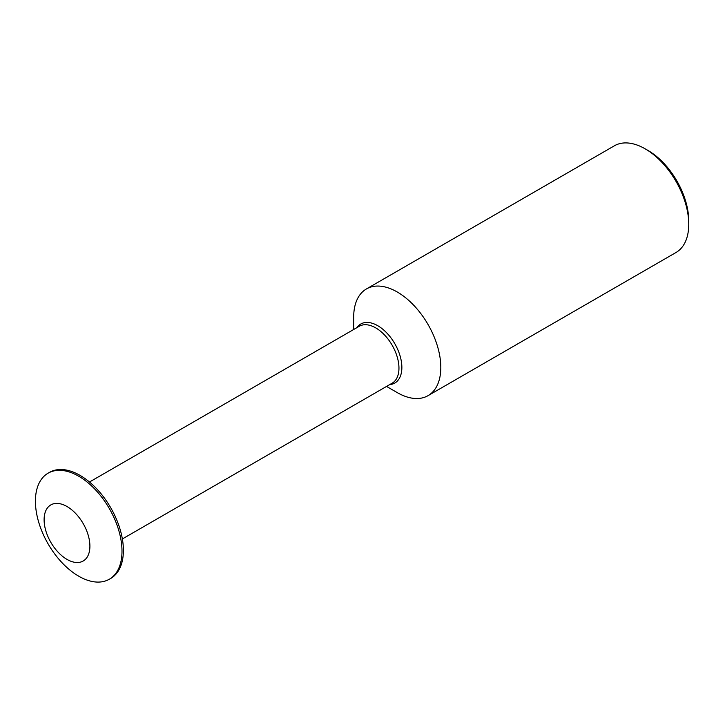 <?xml version="1.0" encoding="UTF-8"?>
<svg xmlns="http://www.w3.org/2000/svg" width="725" height="725" viewBox="0 0 725 725"><rect width="100%" height="100%" fill="white"/><g stroke="black" fill="none" stroke-linecap="round" stroke-linejoin="round"><path stroke-width="1.09" d="M648.096 150.528L645.187 148.843L648.096 150.519A57.502 33.196 60 0 1 648.096 150.528A57.502 33.196 60 0 1 688.75 220.944L688.75 224.297A61.607 35.57 -120 0 0 645.187 148.843L645.187 148.843A61.607 35.57 -120 0 0 614.383 145.797L366.442 288.94A61.607 35.57 60 0 1 397.246 291.994A61.607 35.57 60 0 1 437.492 346.287A61.607 35.57 60 0 1 428.049 395.651A61.607 35.57 60 0 1 397.246 392.606L386.552 386.425L397.246 392.606M428.049 395.651L675.99 252.508A61.607 35.57 -120 0 0 688.75 224.297M48.095 473.18L49.49 472.374A61.226 35.344 60 0 1 80.103 475.41A61.226 35.344 60 0 1 120.096 529.359A61.226 35.344 60 0 1 110.717 578.414L109.321 579.221A61.226 35.344 60 0 1 78.708 576.194A61.226 35.344 60 0 1 38.715 522.245A61.226 35.344 60 0 1 48.095 473.18A61.226 35.344 60 0 1 78.708 476.216A61.226 35.344 60 0 1 118.701 530.165A61.226 35.344 60 0 1 109.321 579.221M67.008 506.521A32.38 18.696 60 0 1 89.9 546.179A32.38 18.696 60 0 1 67.008 559.401A32.38 18.696 60 0 1 44.107 519.743A32.38 18.696 60 0 1 67.008 506.521M353.682 329.494L353.682 317.142A61.607 35.57 60 0 1 366.442 288.94M356.854 327.664A34.075 19.675 60 0 1 377.77 325.715A34.075 19.675 60 0 1 401.061 359.845A34.075 19.675 60 0 1 389.724 384.594M89.492 482.016L359.283 326.259A32.87 18.977 60 0 1 375.722 327.881A32.87 18.977 60 0 1 397.191 356.854A32.87 18.977 60 0 1 392.153 383.19L122.362 538.956"/></g></svg>
